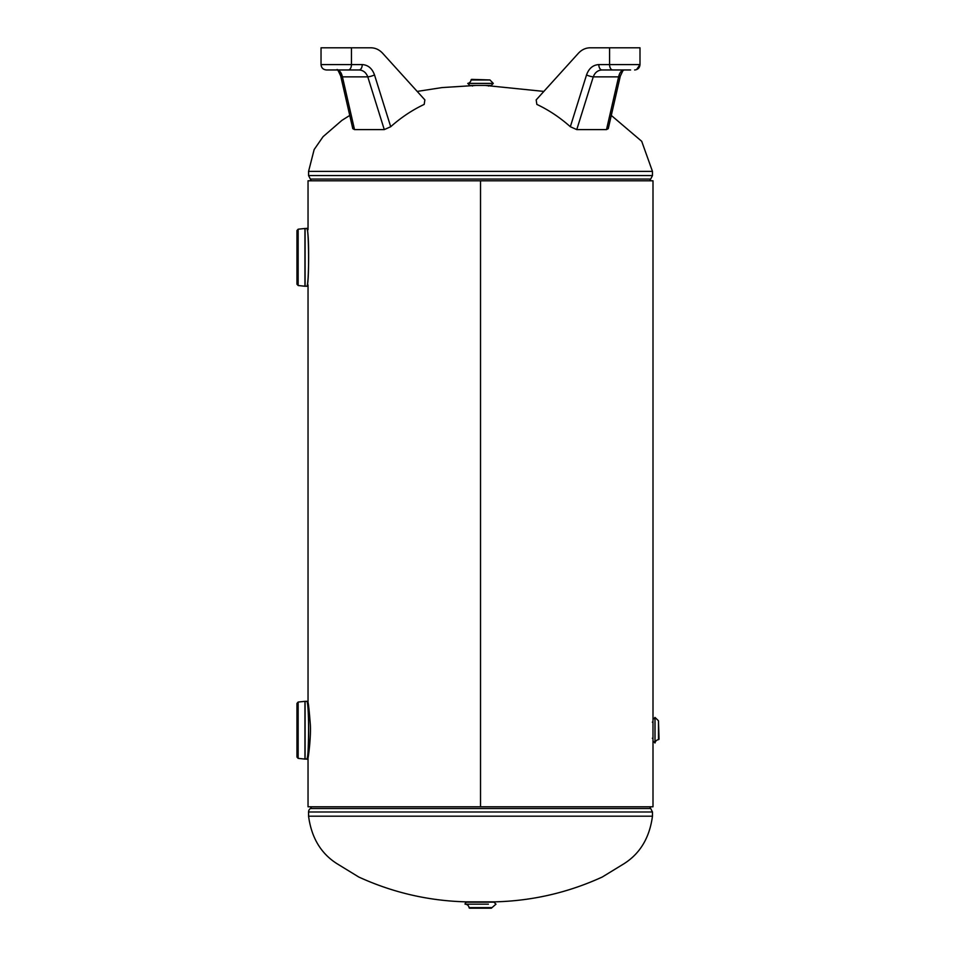 <?xml version="1.0" encoding="UTF-8"?>
<svg xmlns="http://www.w3.org/2000/svg" width="956" height="956" viewBox="0 0 956 956"><rect width="100%" height="100%" fill="white"/><g stroke="black" fill="none" stroke-linecap="round" stroke-linejoin="round"><path stroke-width="1.43" d="M304.94 759.088L298.153 758.371L298.153 702.051L304.94 701.334L304.94 759.088L307.163 759.004L308.035 757.857L308.035 806.78L652.996 806.78L652.996 180.792L308.035 180.792L308.035 229.715M480.521 806.78L480.521 180.792M652.47 175.581L652.47 171.387L308.573 171.387L308.573 175.581L652.47 175.581L650.678 179.059L310.365 179.059L311.262 180.792M652.47 171.387L641.703 141.297L611.29 115.425M570.338 126.73L576.767 129.598L593.258 76.862A5.378 1.147 -162.6 0 1 586.53 74.938L570.338 126.73C559.965 117.492 548.804 110.059 536.854 104.407L536.173 99.902L578.344 53.321L543.845 91.418L485.361 85.443M465.739 901.843L495.292 901.843C532.719 900.827 568.378 892.546 602.292 877.01L623.957 863.746C640.078 853.577 649.578 837.719 652.47 816.185L308.573 816.185C311.453 837.719 320.965 853.577 337.086 863.746L358.751 877.01C392.653 892.546 428.324 900.827 465.739 901.843M311.262 806.78A2.127 2.127 0 0 1 310.365 808.513A4.254 4.254 0 0 0 308.573 811.979L308.573 816.185M304.94 286.238L298.153 285.521L298.153 229.201L304.94 228.484L304.94 286.238L306.697 286.238C308.991 288.067 309.565 229.44 306.709 228.556C308.884 223.967 309.505 287.935 306.697 286.238L308.035 285.007L308.035 702.672A1.338 1.338 170.4 0 0 306.697 701.334L306.697 701.334C308.991 699.505 309.565 758.132 306.709 759.004C308.884 763.605 309.505 699.637 306.697 701.334L305.084 701.334L305.084 759.088M298.153 702.051L296.958 703.389L296.958 757.033L298.153 758.371M306.697 286.238A1.338 1.338 9.6 0 0 308.035 284.9L308.011 285.115M298.153 229.201L296.958 230.539L296.958 284.183L298.153 285.521M652.996 719.462L652.996 740.96L655.015 742.967L655.015 717.442L652.996 719.462M658.469 739.645A0.669 0.669 0 0 0 659.043 738.976L658.469 720.776L658.469 739.645A4.027 4.027 0 0 0 655.015 742.967M469.766 85.419L491.265 85.419L493.284 83.399L467.759 83.399L469.766 85.419M480.521 85.419L471.822 85.419L472.491 86.052M471.081 79.957A0.669 0.669 0 0 1 471.75 79.372L489.95 79.957L471.081 79.957A4.027 4.027 0 0 1 467.759 83.399M469.719 908.2L491.312 908.2L469.719 908.2A0.669 0.669 0 0 1 469.061 907.626L491.982 907.626L495.973 904.173L493.953 902.153L467.09 902.153A2.02 2.02 0 0 0 465.07 904.173L488.408 904.173M469.061 907.626A4.027 4.027 0 0 0 465.07 904.173M630.602 69.967L612.76 69.967A5.378 3.179 -90 0 1 609.581 64.59L598.815 64.59C592.983 64.948 588.884 68.402 586.53 74.938M576.767 129.598L606.51 129.598L618.604 76.862A5.378 1.565 12.9 0 0 620.301 76.145L622.882 70.708L624.065 69.967C621.472 70.206 619.655 72.501 618.604 76.862L593.258 76.862C594.931 72.501 597.847 70.206 601.993 69.967L612.76 69.967M578.344 53.321C581.702 49.712 585.61 47.872 590.079 47.8L639.994 47.8L639.994 64.59L609.581 64.59L609.581 47.8M606.51 129.598L608.255 128.666L620.301 76.145A5.378 1.565 12.9 0 0 620.301 76.11M601.993 69.967A5.378 3.179 -90 0 1 598.815 64.59M330.441 69.967L359.05 69.967A5.378 3.179 -90 0 0 362.228 64.59L321.037 64.59C321.359 67.852 323.152 69.645 326.414 69.967L330.441 69.967M328.673 69.967L326.414 69.967C323.152 69.645 321.359 67.852 321.037 64.59L321.037 47.8L370.952 47.8C375.421 47.872 379.341 49.712 382.699 53.321L424.87 99.902L424.189 104.407C412.227 110.059 401.066 117.492 390.705 126.73L374.513 74.938C372.147 68.402 368.06 64.948 362.228 64.59M352.788 128.666L354.521 129.598L342.427 76.862A5.378 1.565 167.1 0 1 340.742 76.145A5.378 1.565 167.1 0 1 340.73 76.11L352.788 128.666M359.05 69.967C363.196 70.206 366.1 72.501 367.785 76.862L384.276 129.598L354.521 129.598M384.276 129.598L390.705 126.73M374.513 74.938A5.378 1.147 -17.4 0 1 367.785 76.862L342.427 76.862C341.376 72.501 339.559 70.206 336.966 69.967C336.99 68.462 338.245 70.517 340.742 76.145L338.914 71.664M370.952 47.8L369.422 47.8M475.67 85.443L441.935 87.594L417.186 91.418L382.699 53.321M591.621 47.8L590.079 47.8M308.573 811.979L652.47 811.979L650.678 808.513L310.365 808.513M305.084 286.238L305.084 228.472L306.697 228.472M348.283 69.967A5.378 3.179 -90 0 0 351.461 64.59L351.461 47.8M341.639 74.938L341.196 73.289M306.697 701.334L307.987 702.313C307.736 703.138 308.167 697.306 310.234 723.357C311.298 735.08 308.453 756.829 308.023 757.965L308.035 756.065M649.781 180.792L650.678 179.059M308.573 175.581L310.365 179.059M308.573 171.387L314.154 149.554L323.068 136.684L341.937 120.348L349.753 115.437L340.742 76.145M650.678 808.513L649.781 806.78M652.47 811.979L652.47 816.185M652.362 722.186L652.996 721.517M652.362 738.235L652.996 738.904M655.015 717.442L658.469 720.776M488.54 86.052L489.221 85.419M493.284 83.399L489.962 79.957M491.982 907.626L491.312 908.2M636.553 69.609L639.994 64.59C639.683 67.852 637.891 69.645 634.629 69.967L635.023 69.955M624.065 69.967L623.157 70.445M622.691 70.923L622.117 71.664"/></g></svg>
